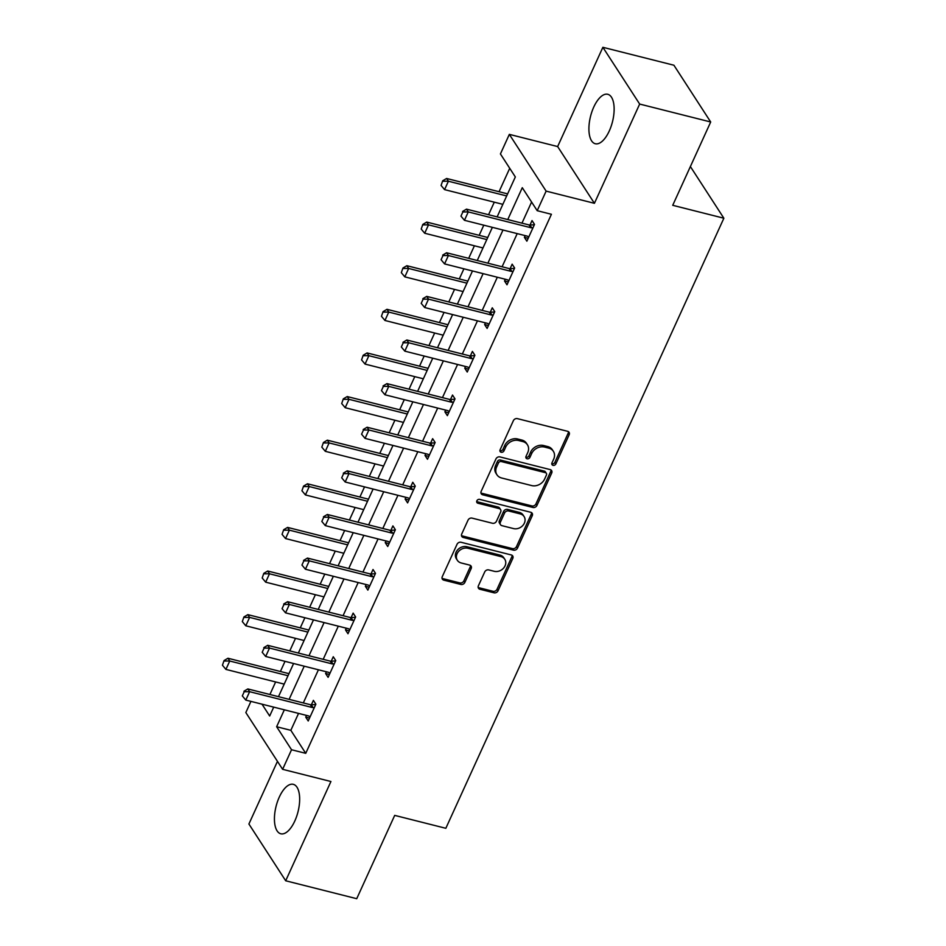 <?xml version="1.0" encoding="UTF-8"?>
<svg xmlns="http://www.w3.org/2000/svg" width="946" height="946" viewBox="0 0 946 946"><rect width="100%" height="100%" fill="white"/><g stroke="black" fill="none" stroke-linecap="round" stroke-linejoin="round"><path stroke-width="1.42" d="M553.032 465.337A2.247 1.857 147.1 0 0 555.87 463.918L569.149 434.758A3.205 2.661 147.1 0 0 567.612 431.305L517.415 418.64A3.205 2.661 147.1 0 0 513.371 420.674L500.091 449.835A2.247 1.857 147.1 0 0 503.993 450.816L505.708 447.044A10.264 8.514 147.1 0 1 518.633 440.517L522.819 441.569A10.264 8.514 147.1 0 1 527.43 444.774A10.264 8.514 147.1 0 1 527.738 452.614L526.023 456.386A2.247 1.857 147.1 0 0 529.926 457.367L531.652 453.595A10.264 8.514 147.1 0 1 544.577 447.068L548.763 448.12A10.264 8.514 147.1 0 1 553.375 451.325A10.264 8.514 147.1 0 1 553.682 459.153L551.956 462.925A2.247 1.857 147.1 0 0 553.032 465.337M551.778 463.717A2.247 1.857 147.1 0 0 554.864 462.381L568.156 433.221A3.205 2.661 147.1 0 0 568.392 431.648M499.902 450.627A2.247 1.857 147.1 0 0 503 449.291L504.715 445.519L505.708 447.044M525.834 457.166A2.247 1.857 147.1 0 0 528.932 455.83L530.647 452.058L531.652 453.595M294.797 821.022A25.495 11.293 -75.8 0 0 293.284 784.329A25.495 11.293 -75.8 0 0 279.295 797.088A25.495 11.293 -75.8 0 0 280.808 833.781A25.495 11.293 -75.8 0 0 294.797 821.022M609.271 130.986A25.495 11.293 -75.8 0 0 607.758 94.293A25.495 11.293 -75.8 0 0 593.769 107.052A25.495 11.293 -75.8 0 0 595.282 143.733A25.495 11.293 -75.8 0 0 609.271 130.986M478.392 585.811A3.205 2.661 147.1 0 0 479.929 589.263L494.013 592.811A3.205 2.661 147.1 0 0 498.045 590.777L512.803 558.388A3.205 2.661 147.1 0 0 511.266 554.947L461.069 542.271A3.205 2.661 147.1 0 0 457.024 544.317L442.267 576.693A3.205 2.661 147.1 0 0 443.816 580.146L460.82 584.439A3.205 2.661 147.1 0 0 464.864 582.393L471.179 568.534A3.205 2.661 147.1 0 0 469.642 565.093L461.199 562.965A8.585 7.119 147.1 0 1 457.344 560.292A8.585 7.119 147.1 0 1 458.562 551.471A8.585 7.119 147.1 0 1 467.892 548.278L500.942 556.615A8.585 7.119 147.1 0 1 504.797 559.299A8.585 7.119 147.1 0 1 503.579 568.108A8.585 7.119 147.1 0 1 494.25 571.301L488.739 569.918A3.205 2.661 147.1 0 0 484.707 571.952L478.392 585.811M298.546 713.402L290.836 730.324L305.747 753.335L291.534 749.752L282.618 769.323L245.842 712.563L250.938 701.376M710.694 121.987L639.662 104.06L602.874 47.3L673.907 65.227L710.694 121.987L672.724 205.306L723.867 218.219L445.838 828.294L394.695 815.381L356.725 898.7L285.692 880.773L330.923 781.514L282.618 769.323M602.874 47.3L557.643 146.559L594.419 203.307L639.662 104.06M594.419 203.307L546.126 191.116L537.198 210.686L522.287 187.686L507.766 219.567M305.747 753.335L551.412 214.281L537.198 210.686M532.905 507.47A3.205 2.661 147.1 0 0 536.95 505.424L551.707 473.035A3.205 2.661 147.1 0 0 550.17 469.594L499.961 456.918A3.205 2.661 147.1 0 0 495.929 458.964L481.171 491.341A3.205 2.661 147.1 0 0 482.708 494.793L532.905 507.47L531.912 505.933A3.205 2.661 147.1 0 0 535.956 503.887L550.714 471.51A3.205 2.661 147.1 0 0 550.95 469.925M532.255 515.712L517.497 548.101A3.205 2.661 147.1 0 1 513.465 550.134L463.256 537.47A3.205 2.661 147.1 0 1 461.719 534.017L468.034 520.158A3.205 2.661 147.1 0 1 472.078 518.124L492.44 523.256A3.205 2.661 147.1 0 0 496.473 521.222L500.671 512.023A3.205 2.661 147.1 0 0 499.121 508.581L477.931 503.225A2.247 1.857 147.1 0 1 479.681 499.382L530.718 512.271A3.205 2.661 147.1 0 1 532.255 515.712L531.262 514.186L516.504 546.563L517.497 548.101M277.462 761.364L248.904 824.013L285.692 880.773M723.867 218.219L690.379 166.543M531.593 202.03L521.967 223.15M517.202 233.615L502.09 266.772M497.324 277.225L482.212 310.394M477.446 320.848L462.334 354.005M457.568 364.47L442.456 397.627M437.691 408.081L422.578 441.238M417.813 451.703L402.7 484.86M397.935 495.314L382.823 528.471M378.057 538.936L362.945 572.094M358.179 582.547L343.067 615.704M338.301 626.169L323.189 659.327M318.424 669.78L303.311 702.937M525.172 235.625L524.391 237.351L526.875 241.183L534.514 224.403L532.03 220.572L530.008 225.006M505.294 279.247L504.514 280.962L506.997 284.793L514.636 268.025L512.153 264.182L510.131 268.629M485.416 322.858L484.636 324.584L487.119 328.416L494.758 311.636L492.275 307.805L490.253 312.239M465.538 366.48L464.758 368.195L467.241 372.026L474.892 355.258L472.397 351.415L470.375 355.862M445.661 410.091L444.88 411.817L447.363 415.649L455.014 398.869L452.519 395.038L450.497 399.472M425.783 453.713L425.002 455.428L427.486 459.259L435.136 442.492L432.641 438.66L430.619 443.095M405.905 497.324L405.125 499.05L407.608 502.882L415.259 486.102L412.763 482.271L410.741 486.705M386.027 540.946L385.247 542.661L387.73 546.504L395.381 529.725L392.897 525.893L390.864 530.328M366.149 584.557L365.369 586.284L367.852 590.115L375.503 573.335L373.02 569.504L370.998 573.938M346.271 628.179L345.491 629.894L347.974 633.737L355.625 616.958L353.142 613.126L351.12 617.561M326.394 671.79L325.613 673.517L328.096 677.348L335.747 660.568L333.264 656.737L331.242 661.171M306.516 715.413L305.735 717.127L308.219 720.97L315.869 704.191L313.386 700.359L311.364 704.794M509.728 168.282L499.05 191.707M494.285 202.172L488.562 214.718M483.796 225.183L479.173 235.329M474.407 245.783L468.684 258.341M463.918 268.794L459.295 278.94M454.529 289.405L448.806 301.951M444.041 312.417L439.417 322.562M434.652 333.016L428.928 345.574M424.163 356.027L419.539 366.173M414.774 376.638L409.05 389.184M404.285 399.65L399.661 409.795M394.896 420.249L389.173 432.807M384.407 443.26L379.784 453.406M375.018 463.871L369.295 476.429M364.529 486.883L359.906 497.028M355.14 507.482L349.417 520.04M344.651 530.505L340.028 540.639M335.262 551.104L329.539 563.662M324.774 574.116L320.15 584.261M315.385 594.715L309.661 607.273M304.896 617.738L300.272 627.872M295.507 638.337L289.783 650.895M285.018 661.349L280.394 671.494M275.629 681.948L269.906 694.506M497.135 216.882L515.334 176.949L500.422 153.938L509.338 134.367L546.126 191.116M557.643 146.559L509.338 134.367M284.344 709.807L276.634 726.741L291.534 749.752M502.988 230.032L487.888 263.189M483.11 273.642L468.01 306.8M463.244 317.265L448.132 350.422M443.367 360.875L428.254 394.033M423.489 404.498L408.376 437.655M403.611 448.108L388.499 481.266M383.733 491.731L368.621 524.888M363.855 535.341L348.743 568.499M343.977 578.964L328.865 612.121M324.1 622.574L308.987 655.732M304.222 666.197L289.109 699.354M262.007 704.179L269.669 716.004L273.713 707.135M278.479 696.67L293.591 663.513M298.357 653.059L313.469 619.902M318.234 609.437L333.347 576.28M338.112 565.814L353.225 532.657M357.99 522.204L373.102 489.047M377.868 478.581L392.98 445.424M397.746 434.971L412.858 401.814M417.624 391.348L432.736 358.191M437.501 347.738L452.614 314.58M457.379 304.115L472.492 270.958M477.257 260.505L492.369 227.347M290.836 730.324L276.634 726.741M524.391 237.351L528.187 238.309M504.514 280.962L508.309 281.92M484.636 324.584L488.432 325.542M464.758 368.195L468.554 369.153M444.88 411.817L448.676 412.775M425.002 455.428L428.798 456.386M405.125 499.05L408.92 500.008M385.247 542.661L389.043 543.619M365.369 586.284L369.165 587.241M345.491 629.894L349.287 630.852M325.613 673.517L329.409 674.474M305.735 717.127L309.531 718.085M553.375 451.325L552.381 449.788A10.264 8.514 147.1 0 0 547.758 446.583L548.763 448.12M530.647 452.058A10.264 8.514 147.1 0 1 543.583 445.531L547.758 446.583M527.43 444.774L526.437 443.236A10.264 8.514 147.1 0 0 521.825 440.044L522.819 441.569M504.715 445.519A10.264 8.514 147.1 0 1 517.639 438.979L521.825 440.044M480.935 492.925A3.205 2.661 147.1 0 0 481.715 493.256L531.912 505.933M546.421 475.069A2.247 1.857 147.1 0 0 545.345 472.657L501.285 461.542A2.247 1.857 147.1 0 0 498.459 462.961L496.638 466.946A10.264 8.514 147.1 0 0 496.946 474.786A10.264 8.514 147.1 0 0 501.569 477.978L531.687 485.582A10.264 8.514 147.1 0 0 544.612 479.054L546.421 475.069M546.362 473.355L545.369 471.829A2.247 1.857 147.1 0 0 544.352 471.12L545.345 472.657M496.946 474.786L495.952 473.248A10.264 8.514 147.1 0 1 495.645 465.408L497.466 461.435A2.247 1.857 147.1 0 1 500.292 460.004L544.352 471.12M461.482 535.59A3.205 2.661 147.1 0 0 462.263 535.933L512.46 548.609A3.205 2.661 147.1 0 0 516.504 546.563M500.564 509.575L499.571 508.037A3.205 2.661 147.1 0 0 498.128 507.044L476.938 501.687L477.931 503.225M513.56 528.589A8.585 7.119 147.1 0 0 522.89 525.397A8.585 7.119 147.1 0 0 524.108 516.587A8.585 7.119 147.1 0 0 520.253 513.915L508.605 510.97A3.205 2.661 147.1 0 0 504.573 513.016L500.375 522.204A3.205 2.661 147.1 0 0 501.912 525.657L513.56 528.589M524.108 516.587L523.114 515.05A8.585 7.119 147.1 0 0 519.259 512.377L520.253 513.915M500.481 524.652L499.476 523.114A3.205 2.661 147.1 0 1 499.382 520.667L503.579 511.479A3.205 2.661 147.1 0 1 507.612 509.433L519.259 512.377M531.262 514.186A3.205 2.661 147.1 0 0 531.498 512.602M504.797 559.299L503.804 557.762A8.585 7.119 147.1 0 0 499.949 555.089L500.942 556.615M457.344 560.292L456.35 558.755A8.585 7.119 147.1 0 1 457.568 549.933A8.585 7.119 147.1 0 1 466.898 546.741L499.949 555.089M442.03 578.266A3.205 2.661 147.1 0 0 442.811 578.609L459.827 582.902A3.205 2.661 147.1 0 0 463.871 580.868L470.186 567.009A3.205 2.661 147.1 0 0 470.422 565.424M478.156 587.383A3.205 2.661 147.1 0 0 478.936 587.726L493.02 591.285A3.205 2.661 147.1 0 0 497.052 589.24L511.81 556.851A3.205 2.661 147.1 0 0 512.046 555.278M507.624 193.871L446.607 178.475L448.392 181.23L444.573 189.626L502.858 204.336M442.704 180.781L441.084 185.44L442.704 180.781L446.607 178.475M506.678 195.94L448.392 181.23L443 181.242M444.573 189.626L441.084 185.44M462.878 211.928L460.962 216.114L462.878 211.928L468.27 211.916L466.484 209.149L528.991 224.923A3.264 2.708 147.1 0 0 529.914 225.018L534.348 224.781M528.743 237.079L527.762 236.429A3.264 2.708 147.1 0 0 526.957 236.074L464.451 220.3L468.27 211.916L530.777 227.69A3.264 2.708 147.1 0 0 531.699 227.773L533.012 227.702M460.962 216.114L464.451 220.3M466.484 209.149L462.582 211.466M487.746 237.493L426.729 222.085L428.514 224.852L424.695 233.236L482.98 247.947M422.827 224.403L421.207 229.062L422.827 224.403L426.729 222.085M486.8 239.563L428.514 224.852L423.122 224.864M424.695 233.236L421.207 229.062M467.868 281.104L406.851 265.708L408.637 268.463L404.817 276.859L463.102 291.569M402.949 268.025L401.329 272.673L402.949 268.025L406.851 265.708M466.922 283.173L408.637 268.463L403.244 268.475M404.817 276.859L401.329 272.673M443 255.538L441.084 259.736L443 255.538L448.392 255.526L446.607 252.771L509.114 268.546A3.264 2.708 147.1 0 0 510.036 268.629L514.47 268.392M508.865 280.69L507.884 280.04A3.264 2.708 147.1 0 0 507.08 279.697L444.573 263.91L448.392 255.526L510.899 271.301A3.264 2.708 147.1 0 0 511.821 271.396L513.134 271.325M441.084 259.736L444.573 263.91M446.607 252.771L442.704 255.077M423.122 299.161L421.207 303.359L423.122 299.161L428.514 299.149L426.729 296.382L489.236 312.156A3.264 2.708 147.1 0 0 490.158 312.251L494.592 312.014M488.987 324.312L488.006 323.662A3.264 2.708 147.1 0 0 487.202 323.307L424.695 307.533L428.514 299.149L491.021 314.923A3.264 2.708 147.1 0 0 491.944 315.006L493.256 314.935M421.207 303.359L424.695 307.533M426.729 296.382L422.827 298.7M447.99 324.726L386.973 309.318L388.759 312.085L384.939 320.469L443.225 335.18M383.071 311.636L381.451 316.295L383.071 311.636L386.973 309.318M447.044 326.796L388.759 312.085L383.367 312.097M384.939 320.469L381.451 316.295M428.112 368.337L367.095 352.941L368.881 355.696L365.061 364.092L423.347 378.802M363.193 355.258L361.573 359.906L363.193 355.258L367.095 352.941M427.166 370.406L368.881 355.696L363.489 355.708M365.061 364.092L361.573 359.906M408.234 411.959L347.217 396.551L349.003 399.318L345.184 407.702L403.469 422.413M343.315 398.869L341.695 403.528L343.315 398.869L347.217 396.551M407.288 414.029L349.003 399.318L343.611 399.33M345.184 407.702L341.695 403.528M403.244 342.771L401.329 346.969L403.244 342.771L408.637 342.759L406.851 340.004L469.358 355.779A3.264 2.708 147.1 0 0 470.28 355.862L474.715 355.625M469.11 367.923L468.128 367.273A3.264 2.708 147.1 0 0 467.324 366.93L404.817 351.143L408.637 342.759L471.155 358.534A3.264 2.708 147.1 0 0 472.066 358.629L473.378 358.558M401.329 346.969L404.817 351.143M406.851 340.004L402.949 342.31M383.367 386.394L381.463 390.592L383.367 386.394L388.759 386.382L386.973 383.615L449.48 399.401A3.264 2.708 147.1 0 0 450.402 399.484L454.837 399.247M449.232 411.545L448.25 410.895A3.264 2.708 147.1 0 0 447.446 410.54L384.939 394.766L388.759 386.382L451.277 402.156A3.264 2.708 147.1 0 0 452.188 402.239L453.501 402.168M381.463 390.592L384.939 394.766M386.973 383.615L383.071 385.933M363.489 430.004L361.585 434.202L363.489 430.004L368.881 429.992L367.095 427.237L429.602 443.012A3.264 2.708 147.1 0 0 430.525 443.095L434.959 442.858M429.354 455.156L428.372 454.506A3.264 2.708 147.1 0 0 427.568 454.163L365.061 438.388L368.881 429.992L431.4 445.779A3.264 2.708 147.1 0 0 432.31 445.862L433.623 445.791M361.585 434.202L365.061 438.388M367.095 427.237L363.193 429.543M388.357 455.57L327.34 440.174L329.125 442.929L325.306 451.325L383.591 466.035M323.437 442.492L321.817 447.139L323.437 442.492L327.34 440.174M387.411 457.639L329.125 442.929L323.733 442.953M325.306 451.325L321.817 447.139M343.611 473.627L341.707 477.825L343.611 473.627L349.003 473.615L347.217 470.848L409.724 486.634A3.264 2.708 147.1 0 0 410.647 486.717L415.081 486.481M409.476 498.779L408.495 498.128A3.264 2.708 147.1 0 0 407.691 497.773L345.184 481.999L349.003 473.615L411.522 489.389A3.264 2.708 147.1 0 0 412.444 489.472L413.745 489.401M341.707 477.825L345.184 481.999M347.217 470.848L343.315 473.166M368.479 499.192L307.462 483.784L309.247 486.551L305.428 494.935L363.713 509.646M303.56 486.102L301.94 490.761L303.56 486.102L307.462 483.784M367.533 501.262L309.247 486.551L303.855 486.563M305.428 494.935L301.94 490.761M323.733 517.237L321.829 521.435L323.733 517.237L329.137 517.226L327.34 514.47L389.847 530.245A3.264 2.708 147.1 0 0 390.769 530.328L395.203 530.091M389.598 542.389L388.617 541.739A3.264 2.708 147.1 0 0 387.813 541.396L325.306 525.621L329.137 517.226L391.644 533.012A3.264 2.708 147.1 0 0 392.566 533.095L393.867 533.024M321.829 521.435L325.306 525.621M327.34 514.47L323.437 516.788M348.601 542.803L287.584 527.407L289.37 530.162L285.55 538.558L343.836 553.268M283.682 529.725L282.062 534.372L283.682 529.725L287.584 527.407M347.655 544.872L289.37 530.162L283.977 530.186M285.55 538.558L282.062 534.372M303.855 560.86L301.951 565.058L303.855 560.86L309.259 560.848L307.462 558.081L369.969 573.867A3.264 2.708 147.1 0 0 370.891 573.95L375.326 573.714M369.72 586.012L368.739 585.361A3.264 2.708 147.1 0 0 367.935 585.006L305.428 569.232L309.259 560.848L371.766 576.622A3.264 2.708 147.1 0 0 372.689 576.705L374.001 576.634M301.951 565.058L305.428 569.232M307.462 558.081L303.56 560.399M328.723 586.425L267.706 571.017L269.492 573.784L265.672 582.168L323.958 596.879M263.804 573.335L262.196 577.994L263.804 573.335L267.706 571.017M327.777 588.495L269.492 573.784L264.1 573.796M265.672 582.168L262.196 577.994M283.977 604.47L282.074 608.668L283.977 604.47L289.381 604.459L287.584 601.703L350.091 617.478A3.264 2.708 147.1 0 0 351.013 617.561L355.448 617.336M349.843 629.622L348.861 628.972A3.264 2.708 147.1 0 0 348.069 628.629L285.55 612.854L289.381 604.459L351.888 620.245A3.264 2.708 147.1 0 0 352.811 620.328L354.123 620.257M282.074 608.668L285.55 612.854M287.584 601.703L283.682 604.021M308.845 630.036L247.828 614.64L249.614 617.395L245.794 625.791L304.08 640.501M243.926 616.958L242.318 621.605L243.926 616.958L247.828 614.64M307.899 632.117L249.614 617.395L244.222 617.419M245.794 625.791L242.318 621.605M264.1 648.093L262.196 652.291L264.1 648.093L269.504 648.081L267.706 645.314L330.213 661.1A3.264 2.708 147.1 0 0 331.135 661.183L335.57 660.947M329.977 673.245L328.983 672.594A3.264 2.708 147.1 0 0 328.191 672.239L265.672 656.465L269.504 648.081L332.011 663.856A3.264 2.708 147.1 0 0 332.933 663.938L334.245 663.879M262.196 652.291L265.672 656.465M267.706 645.314L263.804 647.632M288.968 673.658L227.951 658.25L229.736 661.018L225.917 669.401L284.202 684.112M224.048 660.568L222.44 665.227L224.048 660.568L227.951 658.25M288.022 675.728L229.736 661.018L224.344 661.029M225.917 669.401L222.44 665.227M244.222 691.715L242.318 695.901L244.222 691.715L249.626 691.692L247.828 688.936L310.347 704.711A3.264 2.708 147.1 0 0 311.258 704.794L315.692 704.569M310.099 716.855L309.106 716.205A3.264 2.708 147.1 0 0 308.313 715.862L245.794 700.087L249.626 691.692L312.133 707.478A3.264 2.708 147.1 0 0 313.055 707.561L314.368 707.49M242.318 695.901L245.794 700.087M247.828 688.936L243.926 691.254M554.864 462.381L555.87 463.918M503 449.291L503.993 450.816M528.932 455.83L529.926 457.367M543.583 445.531L544.577 447.068M517.639 438.979L518.633 440.517M568.156 433.221L569.149 434.758M481.715 493.256L482.708 494.793M550.714 471.51L551.707 473.035M535.956 503.887L536.95 505.424M500.292 460.004L501.285 461.542M497.466 461.435L498.459 462.961M495.645 465.408L496.638 466.946M512.46 548.609L513.465 550.134M462.263 535.933L463.256 537.47M498.128 507.044L499.121 508.581M507.612 509.433L508.605 510.97M503.579 511.479L504.573 513.016M499.382 520.667L500.375 522.204M466.898 546.741L467.892 548.278M470.186 567.009L471.179 568.534M463.871 580.868L464.864 582.393M459.827 582.902L460.82 584.439M442.811 578.609L443.816 580.146M511.81 556.851L512.803 558.388M497.052 589.24L498.045 590.777M493.02 591.285L494.013 592.811M478.936 587.726L479.929 589.263M531.699 227.773L529.914 225.018M530.777 227.69L528.991 224.923M511.821 271.396L510.036 268.629M510.899 271.301L509.114 268.546M491.944 315.006L490.158 312.251M491.021 314.923L489.236 312.156M472.066 358.629L470.28 355.862M471.155 358.534L469.358 355.779M452.188 402.239L450.402 399.484M451.277 402.156L449.48 399.401M432.31 445.862L430.525 443.095M431.4 445.779L429.602 443.012M412.444 489.472L410.647 486.717M411.522 489.389L409.724 486.634M392.566 533.095L390.769 530.328M391.644 533.012L389.847 530.245M372.689 576.705L370.891 573.95M371.766 576.622L369.969 573.867M352.811 620.328L351.013 617.561M351.888 620.245L350.091 617.478M332.933 663.938L331.135 661.183M332.011 663.856L330.213 661.1M313.055 707.561L311.258 704.794M312.133 707.478L310.347 704.711"/></g></svg>
